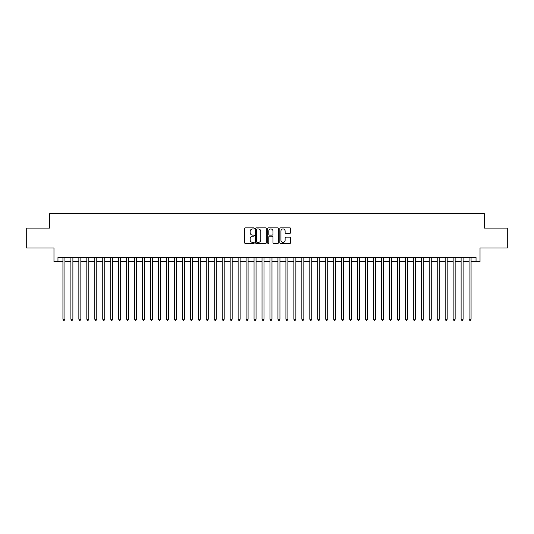 <?xml version="1.0" encoding="UTF-8"?>
<svg xmlns="http://www.w3.org/2000/svg" width="534" height="534" viewBox="0 0 534 534"><rect width="100%" height="100%" fill="white"/><g stroke="black" fill="none" stroke-linecap="round" stroke-linejoin="round"><path stroke-width="0.8" d="M254.257 228.392A0.547 0.547 0 0 0 253.71 227.844L245.406 227.844A0.781 0.781 0 0 0 244.625 228.625L244.625 242.696A0.781 0.781 0 0 0 245.406 243.477L253.71 243.477A0.547 0.547 0 0 0 254.257 242.93A0.547 0.547 0 0 0 253.71 242.383L252.635 242.383A2.503 2.503 0 0 1 250.132 239.886L250.132 238.711A2.503 2.503 0 0 1 252.635 236.208L253.71 236.208A0.547 0.547 0 0 0 254.257 235.661A0.547 0.547 0 0 0 253.71 235.114L252.635 235.114A2.503 2.503 0 0 1 250.132 232.617L250.132 231.442A2.503 2.503 0 0 1 252.635 228.939L253.71 228.939A0.547 0.547 0 0 0 254.257 228.392M289.842 233.358A0.781 0.781 0 0 0 290.623 232.577L290.623 228.625A0.781 0.781 0 0 0 289.842 227.844L280.624 227.844A0.781 0.781 0 0 0 279.836 228.625L279.836 242.696A0.781 0.781 0 0 0 280.624 243.477L289.842 243.477A0.781 0.781 0 0 0 290.623 242.696L290.623 237.93A0.781 0.781 0 0 0 289.842 237.149L285.897 237.149A0.781 0.781 0 0 0 285.116 237.93L285.116 240.293A2.089 2.089 0 0 1 283.027 242.383A2.089 2.089 0 0 1 280.931 240.293L280.931 231.035A2.089 2.089 0 0 1 283.027 228.939A2.089 2.089 0 0 1 285.116 231.035L285.116 232.577A0.781 0.781 0 0 0 285.897 233.358L289.842 233.358M57.959 261.547L57.959 257.562L476.041 257.562L476.041 261.547L480.026 261.547L480.026 248.01L507.3 248.01L507.3 228.098L484.405 228.098L484.405 213.767L49.595 213.767L49.595 228.098L26.7 228.098L26.7 248.01L53.974 248.01L53.974 261.547L62.932 261.547M266.319 228.625A0.781 0.781 0 0 0 265.531 227.844L256.313 227.844A0.781 0.781 0 0 0 255.526 228.625L255.526 242.696A0.781 0.781 0 0 0 256.313 243.477L265.531 243.477A0.781 0.781 0 0 0 266.319 242.696L266.319 228.625M268.469 227.844L277.687 227.844A0.781 0.781 0 0 1 278.474 228.625L278.474 242.696A0.781 0.781 0 0 1 277.687 243.477L273.742 243.477A0.781 0.781 0 0 1 272.961 242.696L272.961 236.989A0.781 0.781 0 0 0 272.18 236.208L269.563 236.208A0.781 0.781 0 0 0 268.776 236.989L268.776 242.93A0.547 0.547 0 0 1 268.228 243.477A0.547 0.547 0 0 1 267.681 242.93L267.681 228.625A0.781 0.781 0 0 1 268.469 227.844M64.928 261.547L70.895 261.547M72.891 261.547L78.858 261.547M80.854 261.547L86.822 261.547M88.818 261.547L94.785 261.547M96.781 261.547L102.755 261.547M104.744 261.547L110.718 261.547M112.707 261.547L118.681 261.547M120.671 261.547L126.645 261.547M128.634 261.547L134.608 261.547M136.597 261.547L142.571 261.547M144.56 261.547L150.535 261.547M152.524 261.547L158.498 261.547M160.487 261.547L166.461 261.547M168.45 261.547L174.424 261.547M176.414 261.547L182.388 261.547M184.377 261.547L190.351 261.547M192.34 261.547L198.314 261.547M200.303 261.547L206.278 261.547M208.267 261.547L214.241 261.547M216.23 261.547L222.204 261.547M224.193 261.547L230.167 261.547M232.156 261.547L238.131 261.547M240.12 261.547L246.094 261.547M248.09 261.547L254.057 261.547M256.053 261.547L262.02 261.547M264.016 261.547L269.984 261.547M271.98 261.547L277.947 261.547M279.943 261.547L285.91 261.547M287.906 261.547L293.88 261.547M295.869 261.547L301.844 261.547M303.833 261.547L309.807 261.547M311.796 261.547L317.77 261.547M319.759 261.547L325.733 261.547M327.722 261.547L333.697 261.547M335.686 261.547L341.66 261.547M343.649 261.547L349.623 261.547M351.612 261.547L357.586 261.547M359.576 261.547L365.55 261.547M367.539 261.547L373.513 261.547M375.502 261.547L381.476 261.547M383.465 261.547L389.44 261.547M391.429 261.547L397.403 261.547M399.392 261.547L405.366 261.547M407.355 261.547L413.329 261.547M415.319 261.547L421.293 261.547M423.282 261.547L429.256 261.547M431.245 261.547L437.219 261.547M439.215 261.547L445.182 261.547M447.178 261.547L453.146 261.547M455.142 261.547L461.109 261.547M463.105 261.547L469.072 261.547M471.068 261.547L476.041 261.547M257.168 228.939A0.547 0.547 0 0 0 256.62 229.487L256.62 241.842A0.547 0.547 0 0 0 257.168 242.383L258.302 242.383A2.503 2.503 0 0 0 260.806 239.886L260.806 231.442A2.503 2.503 0 0 0 258.302 228.939L257.168 228.939M272.961 231.068A2.089 2.089 0 0 0 270.872 228.979A2.089 2.089 0 0 0 268.776 231.068L268.776 234.333A0.781 0.781 0 0 0 269.563 235.114L272.18 235.114A0.781 0.781 0 0 0 272.961 234.333L272.961 231.068M64.928 257.562L64.928 319.198L62.932 319.198L62.932 257.562M64.928 319.198L64.327 320.233L63.533 320.233L62.932 319.198M72.891 257.562L72.891 319.198L70.895 319.198L70.895 257.562M72.891 319.198L72.29 320.233L71.496 320.233L70.895 319.198M80.854 257.562L80.854 319.198L78.858 319.198L78.858 257.562M80.854 319.198L80.254 320.233L79.459 320.233L78.858 319.198M88.818 257.562L88.818 319.198L86.822 319.198L86.822 257.562M88.818 319.198L88.217 320.233L87.422 320.233L86.822 319.198M96.781 257.562L96.781 319.198L94.785 319.198L94.785 257.562M96.781 319.198L96.18 320.233L95.386 320.233L94.785 319.198M104.744 257.562L104.744 319.198L102.755 319.198L102.755 257.562M104.744 319.198L104.143 320.233L103.349 320.233L102.755 319.198M112.707 257.562L112.707 319.198L110.718 319.198L110.718 257.562M112.707 319.198L112.107 320.233L111.312 320.233L110.718 319.198M120.671 257.562L120.671 319.198L118.681 319.198L118.681 257.562M120.671 319.198L120.07 320.233L119.276 320.233L118.681 319.198M128.634 257.562L128.634 319.198L126.645 319.198L126.645 257.562M128.634 319.198L128.033 320.233L127.239 320.233L126.645 319.198M136.597 257.562L136.597 319.198L134.608 319.198L134.608 257.562M136.597 319.198L135.996 320.233L135.202 320.233L134.608 319.198M144.56 257.562L144.56 319.198L142.571 319.198L142.571 257.562M144.56 319.198L143.966 320.233L143.165 320.233L142.571 319.198M152.524 257.562L152.524 319.198L150.535 319.198L150.535 257.562M152.524 319.198L151.93 320.233L151.129 320.233L150.535 319.198M160.487 257.562L160.487 319.198L158.498 319.198L158.498 257.562M160.487 319.198L159.893 320.233L159.092 320.233L158.498 319.198M168.45 257.562L168.45 319.198L166.461 319.198L166.461 257.562M168.45 319.198L167.856 320.233L167.055 320.233L166.461 319.198M176.414 257.562L176.414 319.198L174.424 319.198L174.424 257.562M176.414 319.198L175.819 320.233L175.018 320.233L174.424 319.198M184.377 257.562L184.377 319.198L182.388 319.198L182.388 257.562M184.377 319.198L183.783 320.233L182.982 320.233L182.388 319.198M192.34 257.562L192.34 319.198L190.351 319.198L190.351 257.562M192.34 319.198L191.746 320.233L190.945 320.233L190.351 319.198M200.303 257.562L200.303 319.198L198.314 319.198L198.314 257.562M200.303 319.198L199.709 320.233L198.915 320.233L198.314 319.198M208.267 257.562L208.267 319.198L206.278 319.198L206.278 257.562M208.267 319.198L207.673 320.233L206.878 320.233L206.278 319.198M216.23 257.562L216.23 319.198L214.241 319.198L214.241 257.562M216.23 319.198L215.636 320.233L214.842 320.233L214.241 319.198M224.193 257.562L224.193 319.198L222.204 319.198L222.204 257.562M224.193 319.198L223.599 320.233L222.805 320.233L222.204 319.198M232.156 257.562L232.156 319.198L230.167 319.198L230.167 257.562M232.156 319.198L231.562 320.233L230.768 320.233L230.167 319.198M240.12 257.562L240.12 319.198L238.131 319.198L238.131 257.562M240.12 319.198L239.526 320.233L238.731 320.233L238.131 319.198M248.09 257.562L248.09 319.198L246.094 319.198L246.094 257.562M248.09 319.198L247.489 320.233L246.695 320.233L246.094 319.198M256.053 257.562L256.053 319.198L254.057 319.198L254.057 257.562M256.053 319.198L255.452 320.233L254.658 320.233L254.057 319.198M264.016 257.562L264.016 319.198L262.02 319.198L262.02 257.562M264.016 319.198L263.416 320.233L262.621 320.233L262.02 319.198M271.98 257.562L271.98 319.198L269.984 319.198L269.984 257.562M271.98 319.198L271.379 320.233L270.584 320.233L269.984 319.198M279.943 257.562L279.943 319.198L277.947 319.198L277.947 257.562M279.943 319.198L279.342 320.233L278.548 320.233L277.947 319.198M287.906 257.562L287.906 319.198L285.91 319.198L285.91 257.562M287.906 319.198L287.305 320.233L286.511 320.233L285.91 319.198M295.869 257.562L295.869 319.198L293.88 319.198L293.88 257.562M295.869 319.198L295.269 320.233L294.474 320.233L293.88 319.198M303.833 257.562L303.833 319.198L301.844 319.198L301.844 257.562M303.833 319.198L303.232 320.233L302.438 320.233L301.844 319.198M311.796 257.562L311.796 319.198L309.807 319.198L309.807 257.562M311.796 319.198L311.195 320.233L310.401 320.233L309.807 319.198M319.759 257.562L319.759 319.198L317.77 319.198L317.77 257.562M319.759 319.198L319.158 320.233L318.364 320.233L317.77 319.198M327.722 257.562L327.722 319.198L325.733 319.198L325.733 257.562M327.722 319.198L327.122 320.233L326.327 320.233L325.733 319.198M335.686 257.562L335.686 319.198L333.697 319.198L333.697 257.562M335.686 319.198L335.085 320.233L334.291 320.233L333.697 319.198M343.649 257.562L343.649 319.198L341.66 319.198L341.66 257.562M343.649 319.198L343.055 320.233L342.254 320.233L341.66 319.198M351.612 257.562L351.612 319.198L349.623 319.198L349.623 257.562M351.612 319.198L351.018 320.233L350.217 320.233L349.623 319.198M359.576 257.562L359.576 319.198L357.586 319.198L357.586 257.562M359.576 319.198L358.981 320.233L358.18 320.233L357.586 319.198M367.539 257.562L367.539 319.198L365.55 319.198L365.55 257.562M367.539 319.198L366.945 320.233L366.144 320.233L365.55 319.198M375.502 257.562L375.502 319.198L373.513 319.198L373.513 257.562M375.502 319.198L374.908 320.233L374.107 320.233L373.513 319.198M383.465 257.562L383.465 319.198L381.476 319.198L381.476 257.562M383.465 319.198L382.871 320.233L382.07 320.233L381.476 319.198M391.429 257.562L391.429 319.198L389.44 319.198L389.44 257.562M391.429 319.198L390.835 320.233L390.034 320.233L389.44 319.198M399.392 257.562L399.392 319.198L397.403 319.198L397.403 257.562M399.392 319.198L398.798 320.233L398.004 320.233L397.403 319.198M407.355 257.562L407.355 319.198L405.366 319.198L405.366 257.562M407.355 319.198L406.761 320.233L405.967 320.233L405.366 319.198M415.319 257.562L415.319 319.198L413.329 319.198L413.329 257.562M415.319 319.198L414.724 320.233L413.93 320.233L413.329 319.198M423.282 257.562L423.282 319.198L421.293 319.198L421.293 257.562M423.282 319.198L422.688 320.233L421.893 320.233L421.293 319.198M431.245 257.562L431.245 319.198L429.256 319.198L429.256 257.562M431.245 319.198L430.651 320.233L429.857 320.233L429.256 319.198M439.215 257.562L439.215 319.198L437.219 319.198L437.219 257.562M439.215 319.198L438.614 320.233L437.82 320.233L437.219 319.198M447.178 257.562L447.178 319.198L445.182 319.198L445.182 257.562M447.178 319.198L446.578 320.233L445.783 320.233L445.182 319.198M455.142 257.562L455.142 319.198L453.146 319.198L453.146 257.562M455.142 319.198L454.541 320.233L453.746 320.233L453.146 319.198M463.105 257.562L463.105 319.198L461.109 319.198L461.109 257.562M463.105 319.198L462.504 320.233L461.71 320.233L461.109 319.198M471.068 257.562L471.068 319.198L469.072 319.198L469.072 257.562M471.068 319.198L470.467 320.233L469.673 320.233L469.072 319.198"/></g></svg>

